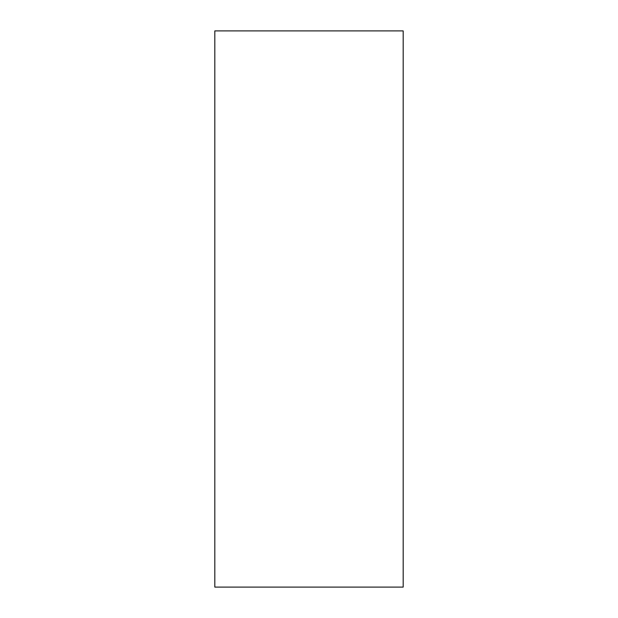<?xml version="1.0" encoding="UTF-8"?>
<svg xmlns="http://www.w3.org/2000/svg" width="618" height="618" viewBox="0 0 618 618"><rect width="100%" height="100%" fill="white"/><g stroke="black" fill="none" stroke-linecap="round" stroke-linejoin="round"><path stroke-width="0.93" d="M403.183 587.1L214.817 587.1L214.817 30.9L403.183 30.9L403.183 587.1"/></g></svg>
